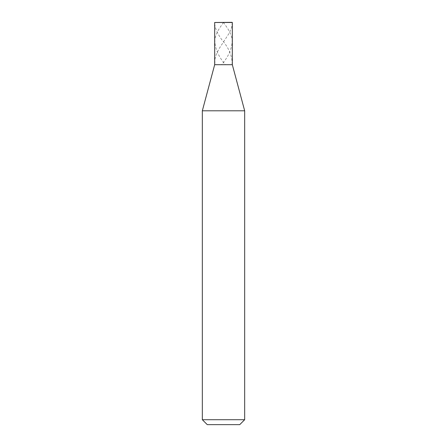 <?xml version="1.0" encoding="UTF-8"?>
<svg xmlns="http://www.w3.org/2000/svg" width="447" height="447" viewBox="0 0 447 447"><rect width="100%" height="100%" fill="white"/><g stroke="black" fill="none" stroke-linecap="round" stroke-linejoin="round"><path stroke-width="0.34" stroke-dasharray="2.23 1.68" d="M223.5 64.698L232.323 64.698L223.5 64.698M214.817 22.35L232.183 22.35L214.817 22.35M232.323 22.49L214.677 22.49L232.323 22.49L231.58 27.558L229.551 32.62L219.309 48.377L216.365 54.003L214.823 59.635L214.89 64.698M223.5 424.65L239.732 424.65L223.5 424.65M244.671 110.795L202.329 110.795L244.671 110.795M244.671 419.711L202.329 419.711L244.671 419.711M223.411 22.35L227.042 27.558C229.847 31.681 231.563 35.81 232.189 39.934C232.228 48.192 228.691 56.445 221.578 64.698M232.11 64.698C232.468 56.445 229.082 48.192 221.963 39.934C218.924 35.81 216.745 31.681 215.42 27.558C215.398 25.965 213.342 22.456 215.907 22.35L232.183 22.35M223.589 22.35L219.958 27.558C217.153 31.681 215.437 35.81 214.811 39.934C214.772 48.192 218.309 56.445 225.422 64.698"/><path stroke-width="0.67" d="M232.183 22.35L214.677 22.49L232.323 22.49L232.323 64.698L214.677 64.698L214.677 22.49L214.677 64.698L232.323 64.698L214.677 64.698L232.323 64.698L244.671 110.795L202.329 110.795L214.677 64.698L202.329 110.795L244.671 110.795L244.671 419.711L202.329 419.711L202.329 110.795L202.329 419.711L207.268 424.65L239.732 424.65L244.671 419.711L202.329 419.711L207.268 424.65L239.732 424.65L244.671 419.711L244.671 110.795L232.323 64.698L232.323 22.49"/></g></svg>
